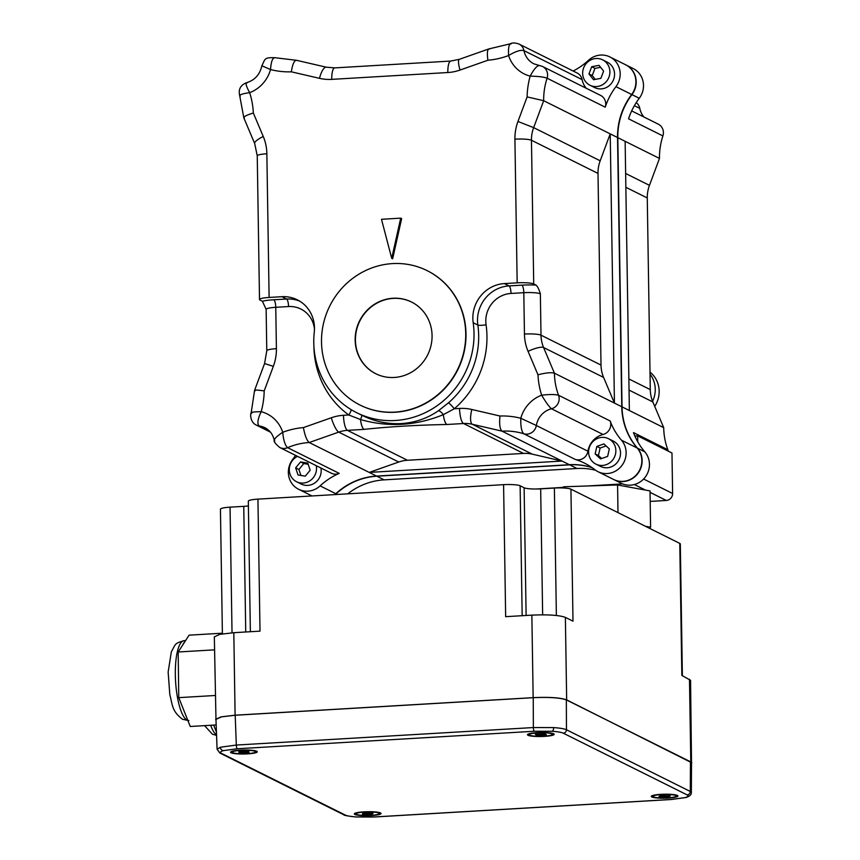 <?xml version="1.0" encoding="UTF-8"?>
<svg xmlns="http://www.w3.org/2000/svg" width="860" height="860" viewBox="0 0 860 860"><rect width="100%" height="100%" fill="white"/><g stroke="black" fill="none" stroke-linecap="round" stroke-linejoin="round"><path stroke-width="1.29" d="M216.172 724.958L190.253 726.485L178.762 697.643L178.181 651.987L182.685 645.043A40.054 10.986 -93.4 0 1 184.792 641.796L189.093 635.164L222.385 633.196M675.831 795.543A11.685 1.752 179.1 0 0 662.952 794.5A11.685 1.752 179.1 0 0 652.933 796.392A11.685 1.752 179.1 0 0 653.396 796.865A11.685 1.752 179.1 0 0 666.274 797.908A11.685 1.752 179.1 0 0 676.293 796.027A11.685 1.752 179.1 0 0 675.831 795.543M378.916 813.044A11.685 1.752 179.1 0 0 366.037 812.001A11.685 1.752 179.1 0 0 356.019 813.882A11.685 1.752 179.1 0 0 356.481 814.366A11.685 1.752 179.1 0 0 369.359 815.409A11.685 1.752 179.1 0 0 379.378 813.517A11.685 1.752 179.1 0 0 378.916 813.044M255.13 751.361A11.685 1.752 179.1 0 0 242.251 750.318A11.685 1.752 179.1 0 0 232.232 752.199A11.685 1.752 179.1 0 0 232.695 752.683A11.685 1.752 179.1 0 0 245.573 753.726A11.685 1.752 179.1 0 0 255.592 751.833A11.685 1.752 179.1 0 0 255.13 751.361M552.045 733.87A11.685 1.752 179.1 0 0 539.166 732.817A11.685 1.752 179.1 0 0 529.147 734.709A11.685 1.752 179.1 0 0 529.61 735.182A11.685 1.752 179.1 0 0 542.488 736.235A11.685 1.752 179.1 0 0 552.507 734.343A11.685 1.752 179.1 0 0 552.045 733.87M651.794 796.962A13.351 2 179.1 0 0 666.511 798.155A13.351 2 179.1 0 0 677.959 795.995A13.351 2 179.1 0 0 677.433 795.457A13.351 2 179.1 0 0 662.716 794.264A13.351 2 179.1 0 0 651.257 796.414A13.351 2 179.1 0 0 651.794 796.962M354.879 814.452A13.351 2 179.1 0 0 369.596 815.645A13.351 2 179.1 0 0 381.044 813.495A13.351 2 179.1 0 0 380.518 812.947A13.351 2 179.1 0 0 365.79 811.754A13.351 2 179.1 0 0 354.341 813.915A13.351 2 179.1 0 0 354.879 814.452M231.093 752.769A13.351 2 179.1 0 0 245.809 753.962A13.351 2 179.1 0 0 257.269 751.812A13.351 2 179.1 0 0 256.731 751.264A13.351 2 179.1 0 0 242.015 750.07A13.351 2 179.1 0 0 230.566 752.231A13.351 2 179.1 0 0 231.093 752.769M528.008 735.279A13.351 2 179.1 0 0 542.725 736.472A13.351 2 179.1 0 0 554.184 734.322A13.351 2 179.1 0 0 553.646 733.774A13.351 2 179.1 0 0 538.93 732.58A13.351 2 179.1 0 0 527.481 734.741A13.351 2 179.1 0 0 528.008 735.279M687.118 794.898L563.3 733.193C561.408 732.301 557.688 731.666 552.12 731.279L534.339 731.258L237.296 748.759L223.353 750.64C220.353 751.543 219.708 752.436 221.396 753.338L345.225 815.033C347.107 815.925 350.837 816.559 356.406 816.946L374.186 816.968L671.23 799.467L685.173 797.586C688.172 796.683 688.817 795.79 687.118 794.898A3.343 3.171 -63.5 0 0 690.279 791.458L691.343 792.619L691.526 762.852L690.462 761.745L566.342 699.9L566.461 729.764L690.279 791.458L690.462 761.745M217.085 749.254L220.375 747.232L236.317 745.05L533.361 727.549L553.668 727.592C560.032 728.044 564.3 728.764 566.461 729.764A3.343 3.171 -63.5 0 1 563.3 733.193M654.718 406.382A25.875 24.574 -63.5 0 0 650.009 372.111M628.875 378.948L650.278 389.623L650.042 374.154A25.875 24.574 116.5 0 1 652.579 401.276A33.379 31.712 -63.5 0 0 652.858 401.964L629.047 390.096M602.451 465.443A14.19 13.48 -63.5 0 0 615.491 454.101A14.19 13.48 -63.5 0 0 608.558 438.718A14.19 13.48 -63.5 0 0 602.011 437.385A14.19 13.48 -63.5 0 0 588.982 448.726A14.19 13.48 -63.5 0 0 595.905 464.11A14.19 13.48 -63.5 0 0 602.451 465.443M595.905 464.11L600.57 466.432A14.19 13.48 -63.5 0 0 607.117 467.765A14.19 13.48 -63.5 0 0 620.157 456.423A14.19 13.48 -63.5 0 0 613.223 441.04L608.558 438.718M297.549 456.37A14.19 13.48 -63.5 0 0 289.293 469.065A14.19 13.48 -63.5 0 0 296.582 481.74A14.19 13.48 -63.5 0 0 303.129 483.073A14.19 13.48 -63.5 0 0 316.254 465.69M296.582 481.74L301.247 484.072A14.19 13.48 -63.5 0 0 307.794 485.395A14.19 13.48 -63.5 0 0 320.92 468.012M596.507 86.559A14.19 13.48 -63.5 0 0 609.536 75.228A14.19 13.48 -63.5 0 0 602.613 59.834A14.19 13.48 -63.5 0 0 596.066 58.512A14.19 13.48 -63.5 0 0 583.026 69.853A14.19 13.48 -63.5 0 0 589.96 85.237A14.19 13.48 -63.5 0 0 596.507 86.559M589.96 85.237L594.625 87.559A14.19 13.48 -63.5 0 0 601.172 88.892A14.19 13.48 -63.5 0 0 614.201 77.55A14.19 13.48 -63.5 0 0 607.278 62.167L602.613 59.834M375.895 373.777A40.054 38.055 116.5 0 1 356.491 330.326A40.054 38.055 116.5 0 1 393.278 298.388A40.054 38.055 116.5 0 1 411.617 302.075M392.998 298.248A40.054 38.055 -63.5 0 0 356.201 330.272A40.054 38.055 -63.5 0 0 375.745 373.713A40.054 38.055 -63.5 0 0 394.235 377.465A40.054 38.055 -63.5 0 0 431.032 345.44A40.054 38.055 -63.5 0 0 411.478 302A40.054 38.055 -63.5 0 0 392.998 298.248M394.783 412.112A75.11 71.358 -63.5 0 0 463.776 352.084A75.11 71.358 -63.5 0 0 427.119 270.631A75.11 71.358 -63.5 0 0 392.45 263.601A75.11 71.358 -63.5 0 0 323.457 323.629A75.11 71.358 -63.5 0 0 360.114 405.081A75.11 71.358 -63.5 0 0 394.783 412.112M360.254 405.157A75.11 71.358 -63.5 0 0 360.394 405.221A75.11 71.358 -63.5 0 0 395.062 412.252A75.11 71.358 -63.5 0 0 464.056 352.224A75.11 71.358 -63.5 0 0 427.398 270.771A75.11 71.358 -63.5 0 0 427.259 270.696M438.482 410.714A6.676 2.344 -125.2 0 1 443.319 414.649C415.917 425.883 388.301 427.506 360.48 419.529A6.676 0.806 -63.5 0 0 361.781 415.24L361.781 415.24C374.423 421.507 387.613 424.281 401.34 423.571C415.058 422.658 427.431 418.379 438.482 410.714L448.447 402.835A6.676 0.839 -130.8 0 1 454.295 408.769L443.319 414.649A13.351 3.666 86.6 0 0 446.899 424.496C416.702 425.066 389.085 426.7 364.06 429.377L347.44 430.355L407.436 460.261L523.525 453.424L463.518 423.518L446.899 424.496M448.447 402.835A83.452 79.281 -63.5 0 0 477.848 325.037L473.183 322.704A83.452 79.281 116.5 0 1 395.191 420.508A83.452 79.281 116.5 0 1 356.674 412.692A83.452 79.281 116.5 0 1 314.276 332.067A33.379 31.712 116.5 0 0 297.313 299.817A33.379 31.712 116.5 0 0 281.908 296.689L269.115 297.452A13.351 2 179.1 0 0 259.505 299.517A13.351 2 179.1 0 0 260.032 300.065L262.397 301.237A20.027 2.999 -0.9 0 1 273.781 299.774L286.573 299.022L281.908 296.689M605.225 107.177L547.089 78.217A10.019 9.514 116.5 0 0 542.456 66.435L600.592 95.406A10.019 9.514 116.5 0 1 605.225 107.177A66.768 63.425 -63.5 0 1 615.943 86.645A20.027 19.027 -63.5 0 0 609.88 56.932A20.027 19.027 -63.5 0 0 600.635 55.061A20.027 19.027 -63.5 0 0 588.423 60.35A66.768 63.425 -63.5 0 1 573.158 71.025M648.709 527.911L650.601 527.223L650.031 490.92L617.566 484.965L563.999 486.771L560.892 487.921M562.117 487.469L535.92 489.007M650.192 501.412L666.307 500.466L650.053 492.361M668.231 451.124A10.019 9.514 116.5 0 0 667.822 449.715L633.487 432.601A66.768 63.425 116.5 0 0 634.874 436.031A66.768 63.425 -63.5 0 0 637.722 441.739A66.768 63.425 116.5 0 0 644.817 451.844A20.027 19.027 116.5 0 1 645.731 476.429A20.027 19.027 116.5 0 1 622.651 483.9L587.036 485.997M337.313 494.457L336.11 493.855A66.768 63.425 116.5 0 1 376.82 476.214L569.664 464.851A66.768 63.425 116.5 0 1 592.174 467.711M347.719 493.844A66.768 63.425 116.5 0 1 384.151 479.858L576.985 468.496A66.768 63.425 116.5 0 1 595.571 470.226M636.228 102.619A10.019 9.514 116.5 0 1 639.775 108.338L634.39 105.662M643.925 117.003A20.027 19.027 116.5 0 1 639.775 108.338M631.67 110.897L658.255 124.141A10.019 9.514 116.5 0 1 662.899 135.923L628.553 118.809A66.768 63.425 116.5 0 1 639.27 98.266A20.027 19.027 -63.5 0 0 633.207 68.564L625.886 64.909A20.027 19.027 -63.5 0 0 625.747 64.844M625.639 173.473L649.461 185.341L659.48 158.423A66.768 63.425 116.5 0 1 662.899 135.923M649.461 185.341A33.379 31.712 -63.5 0 0 647.268 197.961L625.865 187.297M650.042 374.154L647.268 197.961M667.822 449.715A66.768 63.425 116.5 0 1 663.705 427.646L652.858 401.964M643.613 479.031L672.606 493.489L671.972 452.983L637.636 435.869L637.722 441.739M672.606 493.489A6.676 6.343 116.5 0 1 666.307 500.466M587.939 451.221A10.019 9.514 116.5 0 1 575.361 459.476A66.768 63.425 -63.5 0 1 584.478 463.121A66.768 63.425 -63.5 0 1 594.851 469.689A20.027 19.027 -63.5 0 0 597.969 471.667A20.027 19.027 -63.5 0 0 621.952 465.443A20.027 19.027 -63.5 0 0 621.49 440.212A66.768 63.425 -63.5 0 1 610.149 420.97A10.019 9.514 116.5 0 1 603.075 434.483L551.464 408.769A20.027 19.027 -63.5 0 0 536.339 425.506L587.939 451.221A20.027 19.027 116.5 0 1 603.075 434.483M295.539 455.359A66.768 63.425 -63.5 0 1 292.583 459.595A20.027 19.027 -63.5 0 0 298.646 489.297A20.027 19.027 -63.5 0 0 320.103 485.878A66.768 63.425 -63.5 0 1 339.238 473.387A10.019 9.514 116.5 0 1 331.379 473.226L279.769 447.501A10.019 9.514 116.5 0 0 287.638 447.673L339.238 473.387M326.51 67.295A13.351 4.063 103.1 0 0 326.23 67.188L334.69 67.897L450.769 61.06L459.315 59.329L488.781 48.945L510.302 43.817C512.119 42.634 515.022 42.699 519.01 44.043L577.146 73.014A10.019 9.514 116.5 0 1 582.102 79.604L523.966 50.633C520.784 49.654 515.656 51.288 508.604 55.534A80.12 76.11 116.5 0 1 487.91 60.232L460.025 70.058A46.741 44.397 116.5 0 1 447.823 72.53L331.745 79.367A46.741 44.397 116.5 0 1 319.479 78.335L291.346 71.821A80.12 76.11 116.5 0 1 270.534 69.563A33.379 31.712 116.5 0 1 249.669 92.654A80.12 76.11 116.5 0 1 253.345 113.036L263.257 136.482A46.741 44.397 116.5 0 1 266.858 153.768L269.115 297.452M586.251 88.268A20.027 19.027 116.5 0 1 582.102 79.604M517.172 282.833L504.379 283.585L509.045 285.918L521.837 285.154A20.027 2.999 -0.9 0 1 536.081 285.112L533.716 283.94A13.351 2 179.1 0 0 517.172 282.833L514.914 139.159A46.741 44.397 116.5 0 1 517.967 121.475L527.126 96.9A80.12 76.11 116.5 0 1 530.158 76.131A33.379 31.712 116.5 0 1 508.604 55.534C508.163 47.504 509.012 43.623 511.152 43.881M473.183 322.704A33.379 31.712 116.5 0 1 504.379 283.585M392.654 258.785L401.642 218.623L400.706 218.15L381.485 219.289L391.719 258.322L392.654 258.785M536.081 285.112C537.661 286.595 539.08 289.487 540.36 293.798L541.005 335.163L601.011 365.07A33.379 31.712 -63.5 0 0 603.591 377.411L543.585 347.515L554.431 373.197L614.438 403.093L603.591 377.411M499.972 416.014A80.12 76.11 116.5 0 1 520.784 418.261A33.379 31.712 116.5 0 1 541.649 395.17A80.12 76.11 116.5 0 1 537.973 374.799L528.062 351.342A46.741 44.397 116.5 0 1 524.449 334.056L523.804 292.69L511.012 293.443A26.703 25.37 -63.5 0 0 486.061 324.736A90.128 85.624 116.5 0 1 454.295 408.769L459.573 408.457A46.741 44.397 116.5 0 1 471.839 409.489L499.972 416.014C499.165 424.173 499.864 429.226 502.057 431.161L472.28 424.26L532.275 454.155A33.379 31.712 -63.5 0 0 523.525 453.424M407.436 460.261A33.379 31.712 -63.5 0 0 398.728 462.024L338.722 432.118L309.213 442.524L369.219 472.419L398.728 462.024M575.361 459.476L523.761 433.762A10.019 9.514 116.5 0 0 536.339 425.506L520.784 418.261C520.59 426.549 521.59 431.72 523.761 433.762A66.768 63.425 -63.5 0 0 502.057 431.161L562.053 461.057L532.275 454.155M334.798 494.608A20.027 19.027 116.5 0 0 335.83 493.715A66.768 63.425 116.5 0 1 376.54 476.075L569.384 464.712A66.768 63.425 116.5 0 1 592.045 467.614M597.969 471.667L613.696 479.504A20.027 19.027 116.5 0 0 637.668 473.279A20.027 19.027 116.5 0 0 637.217 448.049A66.768 63.425 116.5 0 1 621.758 406.748L617.534 137.525A66.768 63.425 116.5 0 1 631.659 94.482A20.027 19.027 -63.5 0 0 625.607 64.769L609.88 56.932M644.817 451.844L637.496 448.189A66.768 63.425 116.5 0 1 622.038 406.887L617.813 137.665A66.768 63.425 116.5 0 1 631.939 94.621A20.027 19.027 -63.5 0 0 625.886 64.909M663.705 427.646L629.37 410.532L625.134 141.32L617.813 137.665M336.11 493.855A20.027 19.027 116.5 0 1 335.282 494.575M637.496 448.189A20.027 19.027 116.5 0 1 637.948 473.419A20.027 19.027 116.5 0 1 613.976 479.643A20.027 19.027 116.5 0 1 613.836 479.568M613.976 479.643L621.296 483.288A20.027 19.027 -63.5 0 0 622.651 483.9M659.48 158.423L625.134 141.32M650.278 389.623A33.379 31.712 -63.5 0 0 652.579 401.276M539.596 65.564C537.199 65.349 534.06 68.875 530.158 76.131C538.274 76.282 543.918 76.981 547.089 78.217A66.768 63.425 -63.5 0 0 543.67 100.717L533.651 127.635L600.183 160.788A33.379 31.712 -63.5 0 0 598.001 173.419L531.458 140.255L533.716 283.94M601.011 365.07L598.001 173.419M314.47 329.197A26.703 25.37 -63.5 0 0 288.541 306.547L275.759 307.3A13.351 2 179.1 0 0 266.138 309.374L262.397 301.237M376.54 476.075L369.219 472.419L562.053 461.057L569.384 464.712M600.183 160.788L610.213 133.881L614.438 403.093L621.758 406.748M527.126 96.9L543.67 100.717L617.534 137.525M259.505 299.517L257.248 155.832L254.689 143.534L243.853 117.906L239.736 95.847C238.166 89.419 240.477 85.022 246.659 82.657C254.818 80.195 259.892 74.54 261.892 65.683C265.278 59.19 263.74 57.319 274.834 57.706L296.453 60.286L326.23 67.188A13.351 4.063 103.1 0 0 319.479 78.335M244.347 118.357C242.875 117.035 245.874 115.261 253.345 113.036M240.23 96.288C238.811 94.955 241.95 93.74 249.669 92.654C245.928 85.839 245.143 82.549 247.314 82.786M262.45 66.037L270.534 69.563C271.115 61.468 272.609 57.545 275.028 57.781L274.834 57.706M291.346 71.821C292.583 63.877 294.378 60.06 296.732 60.383L296.453 60.286M489.566 49.031C487.405 48.687 486.846 52.428 487.91 60.232M273.781 299.774A6.676 1.827 -93.4 0 1 275.759 307.3L276.404 348.676A46.741 44.397 116.5 0 1 273.34 366.349L264.192 390.924C256.667 389.816 253.635 389.784 255.108 390.827M273.34 366.349L264.568 363.554L254.581 390.343L251.184 412.789C250.41 412.993 249.615 422.002 256.334 425.109L270.427 432.139M264.192 390.924A80.12 76.11 116.5 0 1 261.161 411.693C253.431 411.736 250.271 412.284 251.7 413.337M274.813 440.911C273.416 439.6 276.049 436.729 282.714 432.29A33.379 31.712 116.5 0 0 261.161 411.693C257.645 419.153 256.989 423.915 259.193 425.979L269.546 431.139M303.408 427.592A80.12 76.11 116.5 0 0 282.714 432.29C283.542 440.513 285.187 445.641 287.638 447.673A66.768 63.425 -63.5 0 1 309.213 442.524C306.837 440.589 304.902 435.612 303.408 427.592L331.293 417.767A46.741 44.397 116.5 0 1 343.495 415.294L348.773 414.982A90.128 85.624 116.5 0 1 313.9 346.064M351.17 409.65A6.676 2.064 -54.1 0 1 348.773 414.982L360.48 419.529A13.351 3.666 86.6 0 0 364.06 429.377M537.973 374.799C545.863 372.778 551.357 372.24 554.431 373.197A66.768 63.425 -63.5 0 0 558.548 395.256C555.388 394.31 549.755 394.278 541.649 395.17C545.777 402.179 549.045 406.705 551.464 408.769A10.019 9.514 116.5 0 0 558.548 395.256L610.149 420.97M391.719 258.322L400.706 218.15M600.861 78.335L603.612 71.133L599.033 65.338L591.701 66.736L588.96 73.939L593.54 79.733L600.861 78.335M295.646 467.872L298.033 474.989L305.289 476.171L310.17 470.226L307.783 463.099L300.527 461.927L295.646 467.872L298.914 469.495L300.914 475.462M600.527 458.907L607.622 456.423L609.321 448.92L603.935 443.921L596.851 446.404L595.141 453.908L600.527 458.907M606.106 445.931L600.119 448.038L598.409 455.531L601.634 458.52M598.409 455.531L595.141 453.908M600.119 448.038L596.851 446.404M600.57 67.295L594.97 68.37L592.228 75.562L595.26 79.41M592.228 75.562L588.96 73.939M594.97 68.37L591.701 66.736M308.17 464.26L303.795 463.551L298.914 469.495M303.795 463.551L300.527 461.927M634.874 436.031L637.636 435.869M222.396 633.874L220.439 509.227A13.351 2 -0.9 0 1 230.05 507.163L243.756 506.357A13.351 2 179.1 0 0 248.389 505.916M250.368 631.713L248.325 501.208A13.351 2 -0.9 0 1 257.935 499.133L260.01 631.143L233.812 632.691L219.708 634.368L214.333 636.884L215.989 720.035M556.377 615.491L554.378 488.05A13.351 2 -0.9 0 1 570.933 489.157L572.996 621.167L565.375 617.372C559.226 615.169 548.056 614.427 531.856 615.136L505.658 616.674L503.584 484.664L257.935 499.133M503.584 484.664A13.351 2 -0.9 0 1 520.128 485.771L524.116 487.76L526.126 615.47M554.378 488.05L540.671 488.867A13.351 2 -0.9 0 1 524.116 487.76M691.526 763.486L690.558 680.324L681.851 675.412L679.776 543.402L570.933 489.157M679.776 543.402A13.351 2 -0.9 0 1 680.314 543.95L682.378 675.68M691.859 762.831L566.665 699.879C560.516 697.675 549.346 696.933 533.157 697.643L235.102 715.197L221.009 716.875L215.624 719.39M534.339 731.258A3.343 0.914 -93.4 0 1 533.361 727.549L533.243 697.686L235.199 715.251L236.317 745.05A3.343 0.914 -93.4 0 0 237.296 748.759M356.406 816.946A3.343 1.591 93.8 0 1 356.137 816.978C347.633 816.054 343.484 815.301 343.677 814.721L219.859 753.016L217.085 749.211L215.968 719.401L221.514 716.853L235.199 715.251M533.243 697.686C549.185 697.008 560.215 697.75 566.342 699.9M542.09 735.354L546.347 734.698L545.079 733.87L535.307 734.354L536.575 735.182L542.09 735.354L542.069 733.784M248.97 752.36L248.862 751.5L238.854 751.672L238.962 752.543L248.97 752.36M366.94 814.57L372.283 814.162L373.036 813.291L363.113 813.248L362.35 814.108L366.94 814.57L366.908 812.947M662.737 797.059L668.413 796.801L670.284 795.951L660.813 795.618L658.943 796.467L662.737 797.059L662.716 795.532M536.554 734.161L536.575 735.182M243.993 751.167L244.025 752.876M238.951 751.672L238.962 752.543M372.262 813.216L372.283 814.162M668.392 795.661L668.413 796.801M216.44 732.139L213.635 725.098M182.685 645.043L184.792 641.796M178.181 651.987L214.538 649.848M178.762 697.643L215.258 695.493M650.601 527.223L645.398 526.266M564.02 488.029L563.999 486.771M617.996 512.614L617.566 484.965M188.888 720.615L182.535 719.283C171.538 711.08 172.505 704.222 169.818 694.687L168.141 672.068L171.333 651.848C176.01 643.484 174.311 643.559 184.18 640.635A40.054 10.986 86.6 0 0 175.418 678.142A40.054 10.986 86.6 0 0 187.157 720.228A40.054 10.986 86.6 0 0 187.867 720.497M210.668 725.281A40.054 10.986 86.6 0 0 216.537 734.838M223.353 750.64A3.343 2.892 -106.1 0 1 220.375 747.232M219.859 753.016A3.343 3.171 -63.5 0 0 221.396 753.338M552.12 731.279A3.343 1.591 -86.2 0 0 553.668 727.592M685.173 797.586A3.343 2.892 73.9 0 0 686.043 797.489L686.043 797.489C689.731 796.263 691.494 794.629 691.343 792.576M645.473 490.082L634.357 484.546M376.82 476.214L384.151 479.858M576.985 468.496L569.664 464.851M524.449 334.056A13.351 2 -0.9 0 1 541.005 335.163A33.379 31.712 -63.5 0 0 543.585 347.515A13.351 3.236 -22.9 0 0 528.062 351.342M471.839 409.489A13.351 4.063 103.1 0 0 472.28 424.26A33.379 31.712 -63.5 0 0 463.518 423.518A13.351 3.666 86.6 0 1 459.573 408.457M343.495 415.294A13.351 3.666 86.6 0 0 347.44 430.355A33.379 31.712 -63.5 0 0 338.722 432.118A13.351 2.978 70.6 0 1 331.293 417.767M279.769 447.501C275.361 443.803 273.523 441.395 274.265 440.277C272.91 434.418 269.793 430.237 264.901 427.732A20.027 19.027 -63.5 0 0 259.193 425.979A10.019 9.514 116.5 0 1 256.334 425.109M335.83 493.715L320.103 485.878M637.217 448.049L621.49 440.212M622.038 406.887L629.37 410.532M631.939 94.621L639.27 98.266M517.967 121.475L533.651 127.635A33.379 31.712 -63.5 0 0 531.458 140.255A13.351 2 -0.9 0 0 514.914 139.159M519.01 44.043A10.019 9.514 116.5 0 1 523.966 50.633A20.027 19.027 -63.5 0 0 533.877 63.823L542.456 66.435M615.943 86.645L631.659 94.482M486.061 324.736A6.676 1.225 171.9 0 1 477.848 325.037A33.379 31.712 116.5 0 1 509.045 285.918A6.676 1.827 -93.4 0 1 511.012 293.443M288.541 306.547A6.676 1.827 -93.4 0 0 286.573 299.022A33.379 31.712 116.5 0 1 299.602 301.086M257.248 155.832A13.351 2 -0.9 0 1 266.858 153.768M254.689 143.534A13.351 3.236 -22.9 0 1 263.257 136.482M334.69 67.897A13.351 3.666 86.6 0 0 331.745 79.367M450.769 61.06A13.351 3.666 86.6 0 0 447.823 72.53M459.315 59.329A13.351 2.978 70.6 0 0 460.025 70.058M276.404 348.676A13.351 2 179.1 0 0 266.783 350.74L266.138 309.374M540.36 293.798A13.351 2 179.1 0 0 523.804 292.69A6.676 1.827 -93.4 0 0 521.837 285.154M243.756 506.357L245.734 631.992M230.05 507.163L232.028 632.809M565.375 617.372L566.665 699.879M689.483 679.217L690.784 761.724M540.671 488.867L542.649 614.836M520.128 485.771L522.17 615.706M233.812 632.691L235.102 715.197M531.856 615.136L533.157 697.643M686.043 797.489L671.37 799.499A3.343 0.914 -93.4 0 1 671.23 799.467M343.677 814.721A3.343 3.171 -63.5 0 0 345.225 815.033M184.18 640.635L185.599 640.549M204.562 725.636L212.399 734.171L216.57 735.429M652.933 796.392L652.912 795.425M356.019 813.882L355.997 812.915M232.232 752.199L232.211 751.231M529.147 734.709L529.136 733.741M356.137 816.978L374.326 817L671.37 799.499M361.77 415.229L356.674 412.692M298.646 489.297L311.987 495.951M266.783 350.74L264.568 363.554M552.507 734.343L552.496 733.376M255.592 751.833L255.581 750.866M379.378 813.517L379.367 812.549M676.293 796.027L676.283 795.059"/></g></svg>
